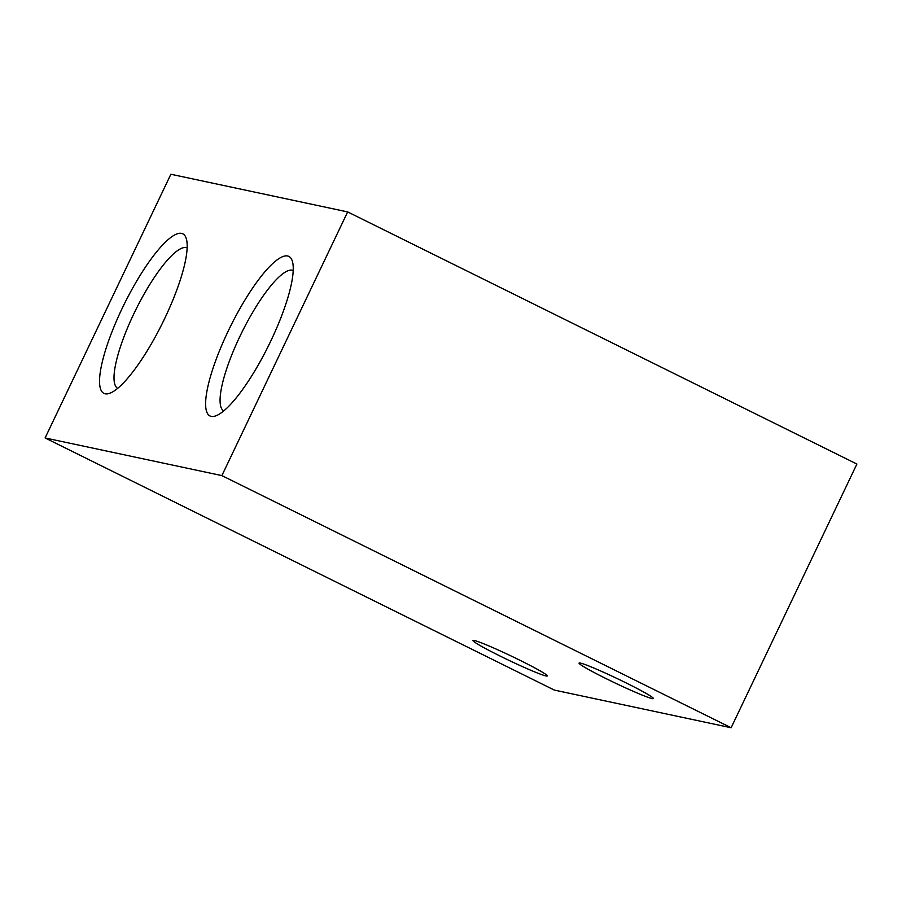 <?xml version="1.0" encoding="UTF-8"?>
<svg xmlns="http://www.w3.org/2000/svg" width="902" height="902" viewBox="0 0 902 902"><rect width="100%" height="100%" fill="white"/><g stroke="black" fill="none" stroke-linecap="round" stroke-linejoin="round"><path stroke-width="1.35" d="M731.127 727.745L554.347 690.086L45.1 437.955L221.881 475.602L731.127 727.745L856.9 464.045L347.653 211.914L221.881 475.602M347.653 211.914L170.873 174.255L45.1 437.955M105.106 393.802A88.971 21.332 -63.7 0 0 109.807 393.238A88.971 21.332 -63.7 0 0 162.461 323.108A88.971 21.332 -63.7 0 0 186.319 238.714A88.971 21.332 -63.7 0 0 128.016 296.713A88.971 21.332 -63.7 0 0 105.106 393.802M211.169 416.386A88.971 21.332 -63.7 0 0 215.882 415.822A88.971 21.332 -63.7 0 0 268.525 345.692A88.971 21.332 -63.7 0 0 292.383 261.298A88.971 21.332 -63.7 0 0 234.092 319.297A88.971 21.332 -63.7 0 0 211.169 416.386M626.146 682.927A41.154 2.435 25.5 0 1 653.352 698.531A41.154 2.435 25.5 0 1 615.153 683.017A41.154 2.435 25.5 0 1 579.05 663.094A41.154 2.435 25.5 0 1 626.146 682.927M520.082 660.343A41.154 2.435 25.5 0 1 547.277 675.936A41.154 2.435 25.5 0 1 509.089 660.422A41.154 2.435 25.5 0 1 472.986 640.499A41.154 2.435 25.5 0 1 520.082 660.343M293.229 270.51A78.339 18.784 -63.7 0 0 241.815 332.466A78.339 18.784 -63.7 0 0 223.719 410.917M187.165 247.915A78.339 18.784 -63.7 0 0 135.751 309.882A78.339 18.784 -63.7 0 0 117.643 388.322"/></g></svg>
